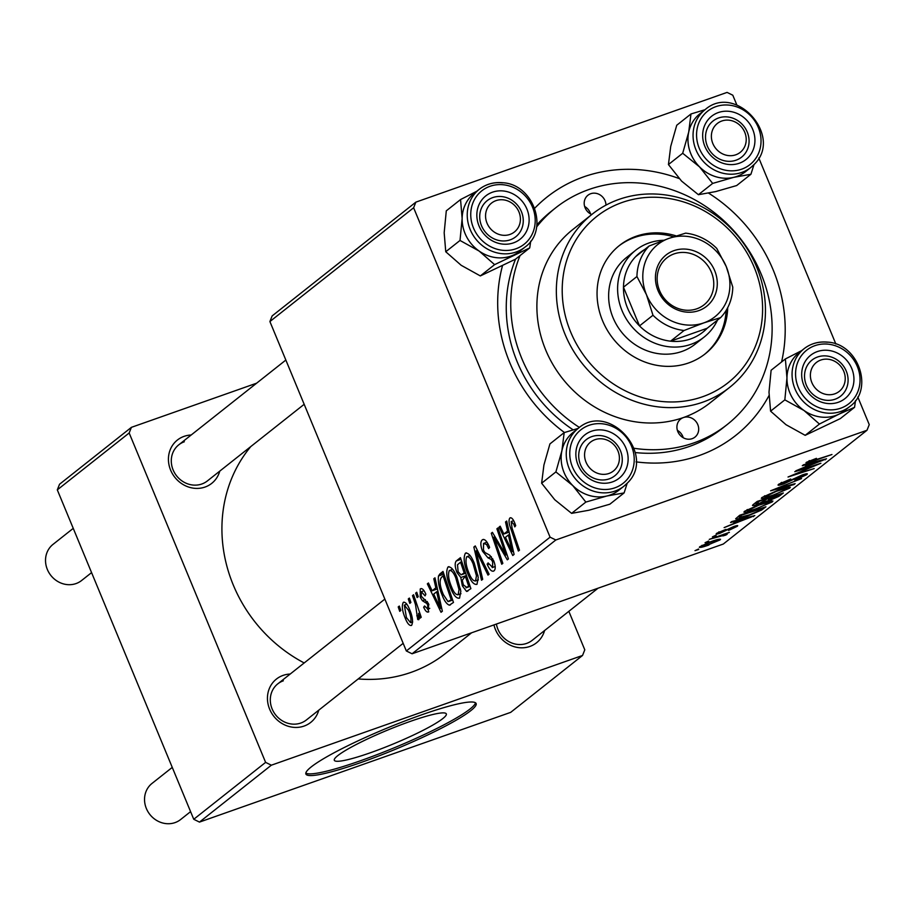<?xml version="1.0" encoding="UTF-8"?>
<svg xmlns="http://www.w3.org/2000/svg" width="915" height="915" viewBox="0 0 915 915"><rect width="100%" height="100%" fill="white"/><g stroke="black" fill="none" stroke-linecap="round" stroke-linejoin="round"><path stroke-width="1.37" d="M337.807 755.607A60.619 7.492 157.5 0 0 334.307 760.285A60.619 7.492 157.5 0 0 381.715 748.584A60.619 7.492 157.5 0 0 442.826 718.572A60.619 7.492 157.5 0 0 446.326 713.894A60.619 7.492 157.5 0 0 398.917 725.584A60.619 7.492 157.5 0 0 337.807 755.607M311.226 766.919A92.129 11.392 157.5 0 0 305.896 774.033A92.129 11.392 157.5 0 0 377.952 756.259A92.129 11.392 157.5 0 0 470.813 710.635A92.129 11.392 157.5 0 0 476.132 703.521A92.129 11.392 157.5 0 0 404.087 721.294A92.129 11.392 157.5 0 0 311.226 766.919M305.827 773.072A92.129 11.392 157.5 0 0 380.64 753.251A92.129 11.392 157.5 0 0 470.104 708.953A92.129 11.392 157.5 0 0 475.503 702.789M219.76 471.134A27.633 25.151 -128.4 0 1 205.063 487.043A27.633 25.151 -128.4 0 1 170.625 470.138A27.633 25.151 -128.4 0 1 184.064 436.363A27.633 25.151 -128.4 0 1 191.166 435.014M184.315 441.773A23.035 20.965 51.6 0 0 178.768 444.827A23.035 20.965 51.6 0 0 174.662 473.021A23.035 20.965 51.6 0 0 201.815 484.001A23.035 20.965 51.6 0 0 207.362 480.947L304.169 404.304M544.585 630.538A27.633 25.151 -128.4 0 1 529.888 646.448A27.633 25.151 -128.4 0 1 493.963 624.899M496.422 624.041A23.035 20.965 51.6 0 0 526.64 643.405A23.035 20.965 51.6 0 0 532.187 640.351L598.055 588.196M318.775 710.166A27.633 25.151 -128.4 0 1 304.066 726.075A27.633 25.151 -128.4 0 1 269.639 709.171A27.633 25.151 -128.4 0 1 283.078 675.396A27.633 25.151 -128.4 0 1 290.181 674.046M283.33 680.806A23.035 20.965 51.6 0 0 277.783 683.86A23.035 20.965 51.6 0 0 273.677 712.053A23.035 20.965 51.6 0 0 300.818 723.033A23.035 20.965 51.6 0 0 306.376 719.979L403.183 643.325M769.012 395.566A152.016 138.337 -128.4 0 1 699.163 455.556A152.016 138.337 -128.4 0 1 636.062 461.869M564.452 432.532A152.016 138.337 -128.4 0 1 502.426 265.922M534.726 208.208A152.016 138.337 -128.4 0 1 583.713 176.835A152.016 138.337 -128.4 0 1 679.159 178.562M634.095 448.281A138.188 125.755 51.6 0 0 693.913 442.894A138.188 125.755 51.6 0 0 727.219 424.537A138.188 125.755 51.6 0 0 751.844 255.365A138.188 125.755 51.6 0 0 588.963 189.497A138.188 125.755 51.6 0 0 555.657 207.842L551.173 211.399A138.188 125.755 51.6 0 0 536.911 224.827M515.557 259.139A138.188 125.755 51.6 0 0 573.133 429.833M635.273 452.559A138.188 125.755 51.6 0 0 689.43 446.44A138.188 125.755 51.6 0 0 722.724 428.094L727.219 424.537M358.223 678.93A142.797 129.953 51.6 0 0 411.201 672.319A142.797 129.953 51.6 0 0 445.616 653.367L471.602 632.791M415.65 593.126L416.737 592.268L418.258 596.671L417.137 597.552L415.65 593.126L416.885 592.691M408.296 598.948L409.382 598.078L410.904 602.482L409.794 603.362L408.296 598.948L409.531 598.513M449.025 566.659L447.961 567.037C450.889 566.362 453.851 569.679 456.848 576.965L460.828 591.193L459.57 598.113C456.551 598.799 453.531 595.368 450.5 587.819C446.589 578.44 445.742 571.52 447.961 567.037L448.464 566.751M433.801 578.749L434.98 577.822L442.357 611.231L441.03 612.284L427.339 583.862L428.437 582.992L432.132 590.781L435.849 587.83L433.801 578.749L435.082 578.303M456.23 560.998L460.428 557.67L470.893 588.642L466.559 591.422L462.338 585.863L460.805 577.514L457.02 572.584C454.892 567.025 454.629 563.171 456.23 560.998L460.977 559.317M467.199 591.353L468.034 590.896M473.856 547.044L475.251 545.935L489.09 574.231L487.992 575.1L476.12 550.853L482.697 579.298L481.519 580.224L473.856 547.044L475.503 546.461M510.742 517.73L509.838 518.039C511.371 517.169 512.983 518.782 514.688 522.865L515.705 525.633L514.768 526.88L513.807 524.226L511.199 521.55L512.08 528.241L519.491 550.167L518.382 551.047L510.707 528.344C508.843 523.437 508.557 520.006 509.838 518.039L510.261 517.799M513.658 520.646L511.199 521.55M496.891 528.801L497.989 527.932L508.443 558.916L507.299 559.82L493.906 537.105L502.838 563.354L501.729 564.223L491.264 533.262L492.407 532.347L505.801 555.005L496.891 528.801L498.137 528.367M269.902 321.554L272.144 315.927L415.868 202.135L413.626 207.762L269.902 321.554L406.34 650.965L550.075 537.174L555.817 539.987L412.082 653.779L406.34 650.965M413.626 207.762L550.075 537.174M505.526 521.962L506.704 521.035L514.081 554.444L512.755 555.497L499.075 527.074L500.173 526.205L503.856 533.994L507.585 531.043L505.526 521.962L506.819 521.516M483.669 539.404L482.205 539.93C484.538 538.512 486.997 540.994 489.594 547.364L488.656 548.588L486.563 544.448L483.555 543.441L483.486 550.075L484.836 552.431L489.765 555.222L493.665 560.701C495.633 565.87 495.736 569.256 493.986 570.869C491.95 572.047 489.754 569.999 487.375 564.727L488.072 562.908L492.59 567.38L492.659 561.753L491.161 559.431L488.004 557.841L482.514 551.219C480.409 545.523 480.306 541.76 482.205 539.93L482.914 539.518M486.963 542.126L483.555 543.441M493.986 570.869L493.379 571.212M495.209 566.545L492.213 567.597L495.209 566.465M466.444 552.866L465.38 553.243C468.308 552.568 471.271 555.885 474.267 563.183L478.259 577.399L476.99 584.319C473.97 585.005 470.951 581.574 467.92 574.025C464.008 564.658 463.162 557.727 465.38 553.243L465.884 552.957M428.826 611.758C427.259 612.856 425.521 611.334 423.645 607.194L424.571 605.947L427.762 609.024L427.682 605.158L426.848 603.511L422.41 600.72L420.248 597.243L420.237 588.986C421.975 587.853 423.839 589.592 425.852 594.201L425.086 595.848L421.3 591.708L421.232 596.145L428.575 603.831L428.312 612.043M424.034 590.678L421.3 591.708M429.741 608.384L427.454 609.196L429.741 608.326M421.358 588.585L420.774 588.677M439.898 573.922L442.997 571.463L453.474 602.436L449.368 605.17C446.749 604.197 444.358 600.903 442.208 595.288C439.017 587.796 437.782 581.357 438.514 575.958L439.898 573.922L443.409 572.687M449.871 605.089L450.466 604.792M404.087 602.139L403.229 602.447C405.219 601.727 407.267 603.9 409.371 608.955C412.585 616.378 413.328 621.857 411.601 625.391C409.531 625.986 407.438 623.664 405.334 618.414C402.28 611.254 401.582 605.936 403.229 602.447L403.641 602.207M412.493 595.619L413.603 594.75L421.22 617.27L420.111 618.14L418.544 613.473L418.784 619.707L417.72 619.512L415.501 604.655L412.493 595.619L413.74 595.185M418.784 619.707L417.72 619.512L419.104 619.02M416.76 615.806L418.933 615.589M398.219 606.919L399.317 606.062L400.839 610.454L399.718 611.346L398.219 606.919L399.455 606.485M756.179 509.197C747.281 512.343 743.403 513.041 744.524 511.302L760.205 504.188L771.128 500.974L772.226 501.946L755.996 508.774M743.895 512.148L744.524 511.302M772.923 501.043L772.226 501.946L771.791 500.882M736.895 520.841L730.57 522.511L731.748 521.573L754.806 515.58L724.12 527.612L733.178 523.78L736.678 520.292M809.352 460.6L809.603 461.206L813.424 460.485L831.941 454.515L811.662 461.572C807.259 463.07 805.509 463.322 806.412 462.304L816.432 458.346L809.375 461.515L809.054 460.737M805.955 462.876L806.412 462.304M781.662 482.365L781.959 483.097L784.51 483.131L802.169 474.988C806.813 473.41 808.3 473.318 806.641 474.702L794.883 480.192L803.416 475.823L801.254 475.789L783.686 483.898C778.654 485.591 777.007 485.682 778.768 484.184L790.72 479.025L781.421 483.749L780.998 482.731M778.036 485.087L778.768 484.184M807.35 473.844L806.641 474.702L806.264 473.787M803.416 475.823L803.61 474.496M793.98 484.573L770.624 490.795L801.551 478.579L775.142 488.976L795.146 483.646L793.98 484.573L793.74 484.012M773.598 495.404C764.711 498.549 760.823 499.247 761.943 497.508L777.624 490.394L788.547 487.18L789.656 488.153L773.415 494.981M761.314 498.355L761.943 497.508M790.343 487.249L789.656 488.153L789.21 487.089M698.728 549.469L695 550.67L698.545 549.011M412.082 653.779L723.285 544.048L867.008 430.256L555.817 539.987M758.672 504.074C753.651 505.789 751.764 506.018 752.999 504.748L757.197 501.431L783.354 492.979L778.757 496.422L770.99 499.796L758.489 503.627M752.473 505.435L752.999 504.748M808.631 464.054L802.295 465.724L803.484 464.786L826.542 458.792L795.844 470.825L804.903 466.993L808.403 463.505M809.581 467.439L794.758 471.683L820.904 463.253L793.053 474.896L814.19 468.572L788.032 477.012L815.86 465.369L809.386 466.97M719.053 531.832L720.974 532.427L733.704 526.56C737.261 525.359 738.428 525.279 737.204 526.331L728.557 530.471L734.711 527.189L731.314 527.932L720.116 533.205C716.434 534.417 715.324 534.429 716.8 533.251L725.927 529.362L718.915 532.85L718.607 532.072M737.719 525.69L737.204 526.331L736.918 525.633M734.711 527.189L734.688 526.228M716.159 534.017L716.8 533.251M735.66 518.771L739.778 515.214L765.935 506.773L761.623 510.032L748.241 515.763C741.047 518.325 736.861 519.331 735.66 518.771L735.671 518.874M708.953 544.974C702.068 547.422 699.026 548.005 699.803 546.712L710.486 541.806C717.669 539.221 720.837 538.615 719.979 539.964L708.77 544.551M699.335 547.33L699.803 546.712M720.54 539.255L719.979 539.964L719.636 539.152M708.805 541.486L705.065 542.698L708.61 541.028M724.142 535.241L709.262 539.37L729.392 532.358L724.371 534.486L727.162 534.28L725.687 535.126L722.942 535.904L724.28 535.046L723.902 534.131M716.159 535.675L712.419 536.876L715.965 535.218M415.868 202.135L727.07 92.404L732.801 95.217L736.85 104.985M758.798 157.975L835.864 344.017M857.812 397.007L869.25 424.629L867.008 430.256M57.302 489.868L59.544 484.241L131.405 427.339L129.164 432.978L57.302 489.868L193.751 819.28L265.613 762.378L271.355 765.192L199.481 822.093L193.751 819.28M129.164 432.978L265.613 762.378M271.355 765.192L582.546 655.46L510.684 712.362L199.481 822.093M568.844 611.334L584.788 649.833L582.546 655.46M256.623 383.191L131.405 427.339M250.813 446.543A142.797 129.953 51.6 0 0 304.192 662.952M708.576 193.122A152.016 138.337 -128.4 0 1 781.57 361.974M778.368 495.495L778.757 496.422M779.191 494.843L771.036 497.474L768.657 499.876L777.327 496.319L779.008 494.386M767.902 498.526L768.657 499.876M767.799 498L759.153 501.317L756.087 504.016L755.55 502.724M755.71 502.598L756.179 503.73L759.839 503.181L767.982 498.458M785.264 487.935L785.539 488.61L776.4 491.309L764.723 496.971L764.334 496.022M786.42 489.273L785.539 488.61L786.42 489.273L774.994 494.432C767.96 496.937 764.677 497.6 765.134 496.422L764.849 495.747M824.941 459.204L825.204 459.845M818.136 461.595L811.296 463.379L808.322 465.724L822.974 460.279L818.136 461.595L817.896 461.034M811.067 462.807L811.296 463.379M807.876 464.648L808.322 465.724M753.217 515.991L753.48 516.632M746.4 518.382L739.572 520.166L736.598 522.511L751.238 517.067L746.4 518.382L746.171 517.821M739.331 519.594L739.572 520.166M736.152 521.436L736.598 522.511M761.223 509.072L761.623 510.032M761.772 508.637L741.733 515.099L739.194 517.478L749.511 514.836L758.341 511.142L761.577 508.18M739.903 515.179L740.327 516.209M767.834 501.729L768.12 502.404L758.97 505.103L747.303 510.764L746.903 509.815M769 503.067L768.12 502.404L769 503.067L757.574 508.225C750.54 510.73 747.258 511.394 747.715 510.215L747.429 509.541M702.114 545.306L702.331 545.82C702.423 546.495 704.996 545.923 710.051 544.105L717.486 540.822L717.406 539.621M717.486 540.822C717.532 540.09 714.935 540.662 709.708 542.549L702.102 546.141L701.816 545.466M725.332 534.269L725.687 535.126M495.038 536.705L493.906 537.105M492.659 532.77L491.264 533.262M506.99 554.593L505.801 555.005M500.368 526.617L499.075 527.074M509.152 532.13L503.856 533.994M508.82 530.609L507.585 531.043M510.593 544.894L508.408 534.978L505.446 537.322L512.228 551.619L510.593 544.894L511.874 544.436M509.689 534.532L508.408 534.978M513.372 551.219L512.228 551.619M515.053 523.792L513.807 524.226M513.67 520.681L511.622 521.401M511.965 527.909L510.707 528.344M489.514 547.181L488.267 547.628M488.015 543.945L486.563 544.448M488.656 564.281L487.375 564.727M488.37 563.629L487.112 564.075M493.906 561.307L492.659 561.753M492.808 558.848L491.161 559.431M483.795 550.761L482.514 551.219M477.424 550.395L476.12 550.853M469.189 573.579L467.92 574.025M476.452 575.798L473.124 563.892C470.985 558.688 468.846 556.309 466.73 556.755C465.22 560.598 466.021 566.168 469.143 573.488C471.294 578.818 473.444 581.265 475.594 580.842L476.452 575.798L477.962 575.272M474.382 563.446L473.124 563.892M478.385 579.858L475.228 581.036L478.385 579.927M470.047 555.519L466.73 556.755M463.619 585.417L462.338 585.863M466.456 575.524L460.805 577.514M458.289 572.138L457.02 572.584M468.572 585.897L465.3 576.244L462.269 580.27L463.379 584.879L466.707 587.373L469.818 585.451M466.559 575.798L465.3 576.244M470.07 586.183L465.975 587.807L470.127 586.343M464.088 572.618L460.542 562.165L457.5 564.784L458.141 571.806L461.103 574.837L465.335 572.184M461.8 561.73L460.542 562.165M465.644 573.087L461.778 574.448M424.937 606.737L423.645 607.194M428.918 604.724L427.682 605.158M428.22 603.031L426.848 603.511M425.406 599.657L422.41 600.72M421.529 596.786L420.248 597.243M428.632 583.404L427.339 583.862M437.427 588.917L432.132 590.781M437.096 587.396L435.849 587.83M438.868 601.681L436.684 591.765L433.71 594.11L440.504 608.406L438.868 601.681L440.149 601.224M437.953 591.319L436.684 591.765M441.648 608.006L440.504 608.406M443.466 594.842L442.208 595.288M443.878 574.071L438.514 575.958M451.152 599.68L443.123 575.958L441.728 577.068C439.154 580.11 439.703 585.955 443.375 594.613L447.984 601.532L452.399 599.245M444.37 575.524L443.123 575.958M447.984 601.532L452.605 599.863M451.758 587.373L450.5 587.819M459.033 589.592L455.704 577.685C453.566 572.481 451.427 570.102 449.311 570.548C447.801 574.38 448.602 579.961 451.724 587.281C453.874 592.611 456.025 595.059 458.175 594.636L459.033 589.592L460.542 589.066M456.962 577.239L455.704 577.685M460.966 593.652L457.809 594.83L460.966 593.721M452.628 569.313L449.311 570.548M406.603 617.968L405.334 618.414M412.688 621.948L410.538 622.669C411.476 619.661 410.766 615.486 408.422 610.145L404.339 605.135L406.432 617.568L410.538 622.669L412.688 621.903M409.68 609.71L408.422 610.145M406.866 604.243L404.762 604.987M406.843 604.209L404.339 605.135M419.791 613.039L418.544 613.473M735.797 154.795A18.426 16.767 51.6 0 0 744.753 132.275A18.426 16.767 51.6 0 0 721.798 121.009A18.426 16.767 51.6 0 0 712.842 143.529A18.426 16.767 51.6 0 0 735.797 154.795M718.55 117.966A23.035 20.965 -128.4 0 1 745.702 128.946A23.035 20.965 -128.4 0 1 741.596 157.14A23.035 20.965 -128.4 0 1 736.049 160.205A23.035 20.965 -128.4 0 1 708.896 149.225A23.035 20.965 -128.4 0 1 713.002 121.032A23.035 20.965 -128.4 0 1 718.55 117.966M834.8 393.827A18.426 16.767 51.6 0 0 843.767 371.307A18.426 16.767 51.6 0 0 820.812 360.041A18.426 16.767 51.6 0 0 811.845 382.562A18.426 16.767 51.6 0 0 834.8 393.827M817.564 356.999A23.035 20.965 -128.4 0 1 844.717 367.979A23.035 20.965 -128.4 0 1 840.611 396.172A23.035 20.965 -128.4 0 1 835.052 399.226A23.035 20.965 -128.4 0 1 807.911 388.257A23.035 20.965 -128.4 0 1 812.017 360.053A23.035 20.965 -128.4 0 1 817.564 356.999M73.246 528.367L53.001 544.391A23.035 20.965 51.6 0 0 48.907 572.596A23.035 20.965 51.6 0 0 76.048 583.564A23.035 20.965 51.6 0 0 81.595 580.51L91.58 572.618M495.987 200.637A18.426 16.767 51.6 0 0 487.02 223.157A18.426 16.767 51.6 0 0 509.975 234.423A18.426 16.767 51.6 0 0 518.942 211.903A18.426 16.767 51.6 0 0 495.987 200.637M510.227 239.833A23.035 20.965 -128.4 0 1 483.086 228.853A23.035 20.965 -128.4 0 1 487.192 200.66A23.035 20.965 -128.4 0 1 492.739 197.594A23.035 20.965 -128.4 0 1 519.88 208.574A23.035 20.965 -128.4 0 1 515.785 236.768A23.035 20.965 -128.4 0 1 510.227 239.833M594.99 439.669A18.426 16.767 51.6 0 0 586.035 462.189A18.426 16.767 51.6 0 0 608.99 473.455A18.426 16.767 51.6 0 0 617.945 450.935A18.426 16.767 51.6 0 0 594.99 439.669M609.241 478.854A23.035 20.965 -128.4 0 1 582.089 467.885A23.035 20.965 -128.4 0 1 586.195 439.68A23.035 20.965 -128.4 0 1 591.742 436.627A23.035 20.965 -128.4 0 1 618.895 447.607A23.035 20.965 -128.4 0 1 614.788 475.8A23.035 20.965 -128.4 0 1 609.241 478.854M172.26 767.399L152.016 783.423A23.035 20.965 51.6 0 0 147.91 811.616A23.035 20.965 51.6 0 0 175.062 822.596A23.035 20.965 51.6 0 0 180.61 819.543L190.583 811.639M698.408 194.701L681.572 181.09L668.442 164.551L682.693 153.263L699.529 166.873L712.659 183.412L698.408 194.701L715.679 191.59L736.667 185.551L750.918 174.262L754.017 164.54M748.253 157.483A27.633 25.151 -128.4 0 1 711.344 156.065A27.633 25.151 -128.4 0 1 709.342 118.321A27.633 25.151 -128.4 0 1 746.251 119.728A27.633 25.151 -128.4 0 1 748.253 157.483M711.081 122.77A23.035 20.965 51.6 0 0 711.779 153.182A23.035 20.965 51.6 0 0 741.596 157.14A23.035 20.965 51.6 0 0 743.518 155.401A23.035 20.965 51.6 0 0 742.82 124.989A23.035 20.965 51.6 0 0 713.002 121.032A23.035 20.965 51.6 0 0 711.081 122.77M705.03 109.72L699.941 113.746A36.852 33.535 51.6 0 0 696.864 116.537A36.852 33.535 51.6 0 0 697.985 165.203A36.852 33.535 51.6 0 0 745.679 171.54L750.769 167.502A36.852 33.535 -128.4 0 1 703.075 161.177A36.852 33.535 -128.4 0 1 701.954 112.511A36.852 33.535 -128.4 0 1 705.03 109.72C735.683 82.476 783.938 136.747 753.891 164.666L750.769 167.502A36.852 33.535 -128.4 0 0 753.846 164.711M712.659 183.412L733.647 177.373L750.918 174.262M668.442 164.551L670.729 146.366L676.734 125.252L690.985 113.963L688.698 132.149L682.693 153.263M705.042 109.709L690.985 113.963M746.285 171.059A36.863 33.546 -128.4 0 1 733.647 177.373A36.863 33.546 -128.4 0 1 699.529 166.873A36.863 33.546 -128.4 0 1 688.698 132.149A36.863 33.546 -128.4 0 1 700.535 113.277M845.288 410.092A36.863 33.546 51.6 0 1 838.849 414.221L854.553 407.324L840.302 418.613L805.177 435.334L819.428 424.045L838.849 414.221A36.863 33.546 -128.4 0 1 821.361 417.091A36.852 33.535 51.6 0 0 844.694 410.56L849.783 406.535A36.852 33.535 -128.4 0 1 826.451 413.054A36.852 33.535 -128.4 0 1 794.186 386.782A36.852 33.535 -128.4 0 1 804.033 348.752A36.852 33.535 -128.4 0 1 827.377 342.221M827.457 403.492A27.633 25.151 -128.4 0 1 801.677 374.132A27.633 25.151 -128.4 0 1 828.155 350.365A27.633 25.151 -128.4 0 1 853.947 379.725A27.633 25.151 -128.4 0 1 827.457 403.492M826.6 355.981A23.035 20.965 51.6 0 0 812.017 360.053A23.035 20.965 51.6 0 0 805.863 383.831A23.035 20.965 51.6 0 0 826.016 400.255A23.035 20.965 51.6 0 0 840.611 396.172A23.035 20.965 51.6 0 0 846.764 372.405A23.035 20.965 51.6 0 0 826.6 355.981M805.177 435.334L786.019 424.709L770.579 411.155L784.841 399.866L803.988 410.48L819.428 424.045M770.579 411.155L769 392.169L771.116 370.243L785.379 358.954L786.957 377.941L784.841 399.866M801.632 350.651L785.379 358.954M854.553 407.324L855.536 400.576M849.783 406.535C874.248 389.413 858.464 343.72 827.629 342.13C818.719 341.295 810.862 343.491 804.033 348.752L798.944 352.778A36.852 33.535 51.6 0 0 789.096 390.819A36.852 33.535 51.6 0 0 821.361 417.091A36.863 33.546 -128.4 0 1 803.988 410.48A36.863 33.546 -128.4 0 1 786.957 377.941A36.863 33.546 -128.4 0 1 799.538 352.309M529.728 247.919L515.465 259.208L480.341 275.93L461.194 265.304L445.754 251.751L460.016 240.462L479.163 251.076L494.603 264.641L529.728 247.919L530.711 241.171M503.33 190.972A27.633 25.151 -128.4 0 1 529.122 220.321A27.633 25.151 -128.4 0 1 502.632 244.088A27.633 25.151 -128.4 0 1 476.841 214.728A27.633 25.151 -128.4 0 1 503.33 190.972M501.191 240.851A23.035 20.965 51.6 0 0 515.785 236.768A23.035 20.965 51.6 0 0 521.939 213.001A23.035 20.965 51.6 0 0 501.775 196.576A23.035 20.965 51.6 0 0 487.192 200.66A23.035 20.965 51.6 0 0 481.038 224.427A23.035 20.965 51.6 0 0 501.191 240.851M524.958 247.13C549.423 230.008 533.639 184.315 502.804 182.737C493.894 181.891 486.037 184.087 479.208 189.348L474.119 193.374A36.852 33.535 51.6 0 0 464.271 231.415A36.852 33.535 51.6 0 0 496.525 257.687A36.852 33.535 51.6 0 0 519.869 251.156L524.958 247.13A36.852 33.535 -128.4 0 1 501.626 253.649A36.852 33.535 -128.4 0 1 469.361 227.389A36.852 33.535 -128.4 0 1 479.208 189.348A36.852 33.535 -128.4 0 1 502.541 182.828M445.754 251.751L444.175 232.765L446.291 210.839L460.554 199.55L462.132 218.536L460.016 240.462M476.807 191.246L460.554 199.55M480.341 275.93L494.603 264.641M520.463 250.687A36.863 33.546 -128.4 0 1 514.024 254.816A36.863 33.546 -128.4 0 1 479.163 251.076A36.863 33.546 -128.4 0 1 462.132 218.536A36.863 33.546 51.6 0 1 474.713 192.905M624.11 492.911L609.859 504.199L588.871 510.25L571.601 513.361L585.852 502.072L606.839 496.022L624.11 492.911L627.21 483.2M619.478 489.719A36.863 33.546 -128.4 0 1 606.839 496.022A36.863 33.546 -128.4 0 1 572.721 485.533A36.863 33.546 51.6 0 1 561.89 450.798A36.863 33.546 -128.4 0 1 570.056 435.185A36.852 33.535 51.6 0 0 571.177 483.863A36.852 33.535 51.6 0 0 618.872 490.188L623.973 486.162A36.852 33.535 -128.4 0 1 576.267 479.837A36.852 33.535 -128.4 0 1 575.146 431.171A36.852 33.535 -128.4 0 1 578.223 428.38L564.189 432.612L561.89 450.798L555.885 471.923L572.721 485.533L585.852 502.072M582.535 436.981A27.633 25.151 -128.4 0 1 619.444 438.388A27.633 25.151 -128.4 0 1 621.445 476.132A27.633 25.151 -128.4 0 1 584.536 474.725A27.633 25.151 -128.4 0 1 582.535 436.981M616.71 474.062A23.035 20.965 51.6 0 0 616.012 443.638A23.035 20.965 51.6 0 0 586.195 439.68A23.035 20.965 51.6 0 0 584.273 441.43A23.035 20.965 51.6 0 0 584.971 471.843A23.035 20.965 51.6 0 0 614.788 475.8A23.035 20.965 51.6 0 0 616.71 474.062M571.601 513.361L554.764 499.75L541.634 483.212L543.922 465.026L549.926 443.912L564.189 432.612M541.634 483.212L555.885 471.923M627.038 483.372A36.852 33.535 -128.4 0 1 623.973 486.162L627.084 483.326C657.13 455.418 608.898 401.136 578.223 428.38L573.133 432.406A36.852 33.535 51.6 0 0 570.056 435.197A36.863 33.546 -128.4 0 1 573.728 431.937M605.97 205.132A11.518 10.477 51.6 0 0 590.713 193.717A11.518 10.477 51.6 0 0 587.933 195.25A11.518 10.477 51.6 0 0 584.41 205.509A11.518 10.477 51.6 0 0 591.753 214.522M592.28 214.11L572.813 229.516A110.555 100.604 51.6 0 0 553.118 364.856A110.555 100.604 51.6 0 0 683.425 417.549A11.518 10.477 51.6 0 0 680.646 419.081A11.518 10.477 51.6 0 0 678.598 433.172A11.518 10.477 51.6 0 0 692.175 438.662A11.518 10.477 51.6 0 0 694.943 437.141A11.518 10.477 51.6 0 0 697.001 423.039A11.518 10.477 51.6 0 0 683.425 417.549A110.555 100.604 51.6 0 0 710.063 402.875L729.53 387.468A110.555 100.604 -128.4 0 1 702.892 402.143A110.555 100.604 -128.4 0 1 572.573 349.45A110.555 100.604 -128.4 0 1 592.28 214.11A110.555 100.604 -128.4 0 1 618.917 199.424A110.555 100.604 -128.4 0 1 749.225 252.117A110.555 100.604 -128.4 0 1 729.53 387.468M676.254 235.921A69.094 62.883 51.6 0 0 636.165 236.253A69.094 62.883 51.6 0 0 619.512 245.426A69.094 62.883 51.6 0 0 607.194 330.018A69.094 62.883 51.6 0 0 688.64 362.946A69.094 62.883 51.6 0 0 705.293 353.773A69.094 62.883 51.6 0 0 727.722 307.634M673.646 236.768A69.094 62.883 51.6 0 0 634.667 237.442A69.094 62.883 51.6 0 0 618.769 246.021M702.629 396.733A105.946 96.418 51.6 0 0 754.166 267.237A105.946 96.418 51.6 0 0 622.166 202.467A105.946 96.418 51.6 0 0 570.64 331.962A105.946 96.418 51.6 0 0 702.629 396.733M717.497 320.09A55.277 50.302 -128.4 0 1 704.195 337.017L695.217 344.12A55.277 50.302 -128.4 0 1 681.892 351.463A55.277 50.302 -128.4 0 1 616.744 325.111A55.277 50.302 -128.4 0 1 626.592 257.447L635.57 250.333A55.277 50.302 -128.4 0 1 663.695 240.279M555.657 207.842A138.188 125.755 51.6 0 0 536.625 226.966M520.052 255.582A138.188 125.755 51.6 0 0 579.435 427.454M704.539 354.357A69.094 62.883 51.6 0 0 726.155 310.414M677.363 430.313A11.518 10.477 -128.4 0 1 683.253 437.759M584.651 206.481A11.518 10.477 -128.4 0 1 590.541 213.927M658.034 290.627A32.711 29.76 -128.4 0 1 673.932 250.653A32.711 29.76 -128.4 0 1 714.684 270.646A32.711 29.76 -128.4 0 1 698.774 310.62A32.711 29.76 -128.4 0 1 658.034 290.627M711.39 272.201A29.943 27.244 51.6 0 0 666.875 257.87A29.943 27.244 51.6 0 0 659.521 290.49A29.943 27.244 51.6 0 0 704.047 304.821A29.943 27.244 51.6 0 0 711.39 272.201M647.214 248.125A50.668 46.116 51.6 0 0 635.605 256.703A50.668 46.116 51.6 0 0 623.47 287.207A50.668 46.116 51.6 0 0 627.496 307.966A50.668 46.116 51.6 0 0 639.505 325.912A50.668 46.116 51.6 0 0 670.592 341.169A50.668 46.116 51.6 0 0 707.158 328.268L720.631 317.608L703.852 322.869L684.065 330.498A50.668 46.116 -128.4 0 1 652.978 315.24L646.459 294.699L636.943 276.536A50.668 46.116 -128.4 0 1 649.078 246.032L668.865 238.403L685.644 233.142A50.668 46.116 -128.4 0 1 716.742 248.4L726.247 266.562L732.766 287.104A50.668 46.116 -128.4 0 1 720.631 317.608M704.195 337.017A55.277 50.302 -128.4 0 1 622.006 310.551A55.277 50.302 -128.4 0 1 635.57 250.333M636.943 276.536L623.47 287.207L639.505 325.912L652.978 315.24M684.065 330.498L670.592 341.169L707.158 328.268M635.605 256.703L649.078 246.032M668.865 238.403A46.059 41.918 51.6 0 0 646.459 294.699A46.059 41.918 51.6 0 0 703.852 322.869A46.059 41.918 51.6 0 0 726.247 266.562A46.059 41.918 51.6 0 0 668.865 238.403M780.209 493.997L780.667 495.107M768.772 497.691L769.263 498.881M756.659 501.855L757.105 502.93M793.316 478.9L793.568 479.506M762.87 507.756L763.316 508.843M502.621 549.332L501.26 549.812M498.218 541.977L496.868 542.458M504.52 547.284L503.239 547.73M491.344 556.663L488.004 557.841M481.061 557.818L479.689 558.299M427.374 601.521L425.166 602.31M416.794 604.197L415.501 604.655M752.793 162.047A34.084 31.019 51.6 0 0 750.323 115.496A34.084 31.019 51.6 0 0 704.802 113.757A34.084 31.019 51.6 0 0 707.272 160.308A34.084 31.019 51.6 0 0 752.793 162.047M827.377 409.691A34.084 31.019 51.6 0 0 860.043 380.377A34.084 31.019 51.6 0 0 828.235 344.177A34.084 31.019 51.6 0 0 795.57 373.48A34.084 31.019 51.6 0 0 827.377 409.691M503.41 184.773A34.084 31.019 51.6 0 0 470.745 214.076A34.084 31.019 51.6 0 0 502.552 250.287A34.084 31.019 51.6 0 0 535.218 220.972A34.084 31.019 51.6 0 0 503.41 184.773M577.994 432.418A34.084 31.019 51.6 0 0 580.465 478.968A34.084 31.019 51.6 0 0 625.986 480.707A34.084 31.019 51.6 0 0 623.515 434.156A34.084 31.019 51.6 0 0 577.994 432.418M786.866 488.69L786.431 487.626M739.194 517.478L738.634 516.117M769.446 502.472L769.012 501.42M461.103 574.837L465.689 573.225M448.613 601.487L452.673 600.057M417.48 616.115L418.933 615.601M178.768 444.827L285.846 360.053M384.86 599.085L277.783 683.86"/></g></svg>
